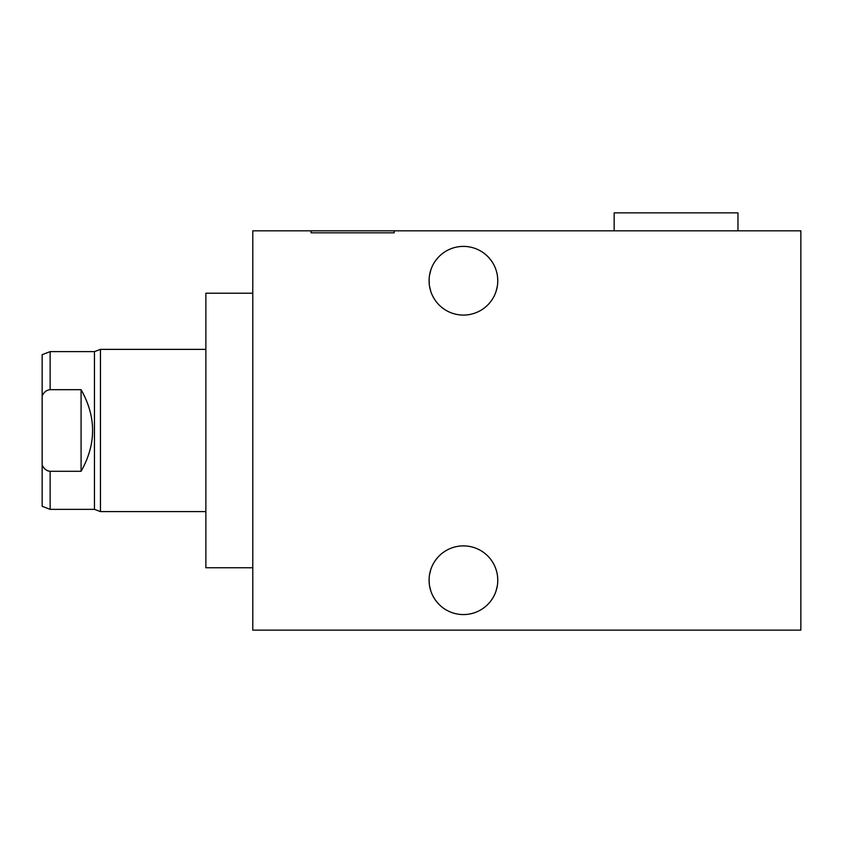 <?xml version="1.0" encoding="UTF-8"?>
<svg xmlns="http://www.w3.org/2000/svg" width="843" height="843" viewBox="0 0 843 843"><rect width="100%" height="100%" fill="white"/><g stroke="black" fill="none" stroke-linecap="round" stroke-linejoin="round"><path stroke-width="1.26" d="M205.871 511.596L100.454 511.596L94.458 509.351L94.458 351.615L50.137 351.615L50.137 389.677L81.086 389.677L81.086 471.3C96.429 444.092 96.429 416.885 81.086 389.677M100.454 511.596L100.454 349.371L94.458 351.615M100.454 349.371L205.871 349.371M50.106 471.3L81.086 471.3M94.458 509.351L50.137 509.351L50.137 471.3C46.534 470.879 43.868 468.792 42.15 465.03L42.845 466.284M50.127 389.677L50.137 389.677C46.576 390.046 43.92 392.132 42.15 395.936L42.15 506.295L50.137 509.351M42.15 395.936L42.15 354.671L50.137 351.615M43.583 467.391L44.099 468.034M45.575 469.519L46.196 469.994M47.24 470.605L48.588 471.1M252.784 567.75L205.871 567.75L205.871 293.216L252.784 293.216M311.078 230.824L252.784 230.824L252.784 630.142L800.85 630.142L800.85 230.824L394.155 230.824L394.155 232.826L311.078 232.826L394.155 232.826L311.078 232.826L311.078 230.824L394.155 230.824M497.728 581.912L497.77 580.226A34.342 34.342 0 0 1 463.429 614.568A34.342 34.342 0 0 1 429.087 580.226A34.342 34.342 0 0 1 463.429 545.885A34.342 34.342 0 0 1 497.77 580.226L497.665 582.935M497.728 282.416L497.77 280.74A34.342 34.342 0 0 1 463.429 315.082A34.342 34.342 0 0 1 429.087 280.74A34.342 34.342 0 0 1 463.429 246.398A34.342 34.342 0 0 1 497.77 280.74L497.665 283.448M496 591.091L497.296 585.885M485.463 606.57L484.451 607.381M484.525 607.329L486.506 605.664M429.108 579.099L429.298 583.999M429.561 585.885L430.868 591.133L429.551 585.885M432.817 595.801L434.545 598.804M435.251 599.868L437.917 603.219M440.404 605.706L442.385 607.371M442.343 607.339L440.373 605.674M437.907 603.209L435.262 599.879M434.756 599.131L432.986 596.117M614.168 230.824L614.168 212.857L737.962 212.857L737.962 230.824M429.087 580.226L429.235 577.097M429.561 574.557L430.878 569.299L429.561 574.568M435.273 560.574L437.854 557.307M437.928 557.234L435.294 560.542M497.77 580.226L497.57 576.58M486.432 554.736L484.451 553.082M484.525 553.134L486.506 554.789M429.108 279.613L429.298 284.512M430.868 291.667L429.551 286.399L430.868 291.646M432.817 296.314L434.545 299.318M440.404 306.22L442.385 307.885M442.343 307.853L440.373 306.188M434.756 299.644L432.986 296.631M496 291.604L497.296 286.399M485.463 307.084L484.451 307.895M484.525 307.832L486.506 306.178M429.087 280.74L429.235 277.61M429.561 275.071L430.878 269.813L429.561 275.081M435.273 261.088L437.854 257.821M440.794 254.913L442.375 253.606M442.354 253.627L440.383 255.281M437.928 257.737L435.294 261.056M497.77 280.74L497.57 277.094M491.595 261.088L488.929 257.737M486.432 255.25L484.451 253.595M484.525 253.648L486.506 255.303M488.961 257.779L491.595 261.098"/></g></svg>
